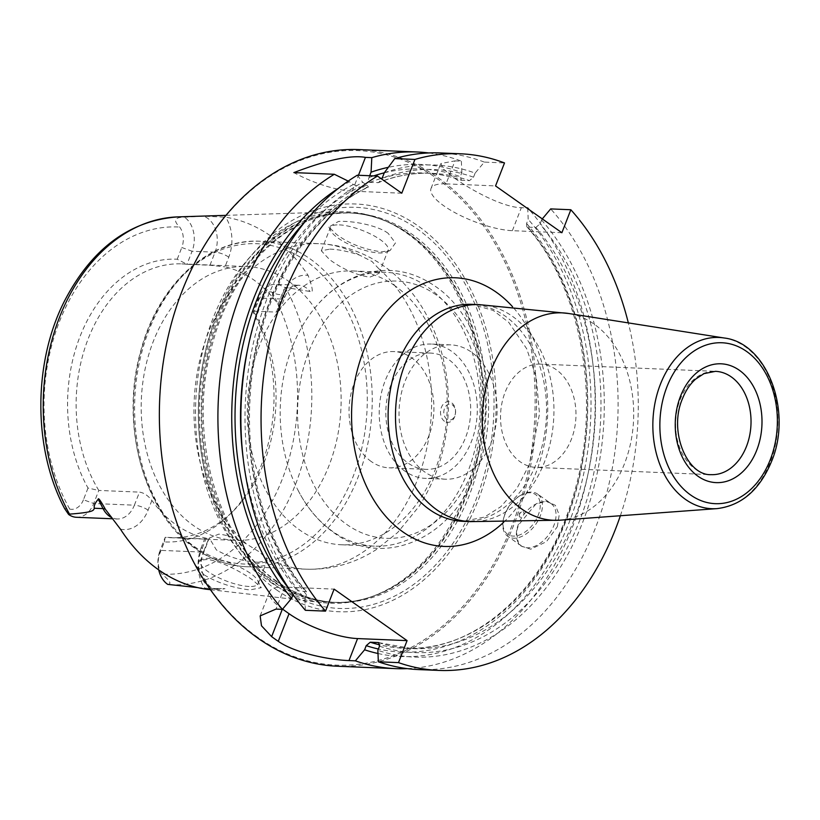 <?xml version="1.0" encoding="UTF-8"?>
<svg xmlns="http://www.w3.org/2000/svg" width="820" height="820" viewBox="0 0 820 820"><rect width="100%" height="100%" fill="white"/><g stroke="black" fill="none" stroke-linecap="round" stroke-linejoin="round"><path stroke-width="0.61" stroke-dasharray="4.1 3.07" d="M407.345 668.628A258.536 188.467 92.4 0 0 583.553 493.004A258.536 188.467 92.4 0 0 529.289 209.735M337.297 666.219A258.536 188.467 92.4 0 0 529.423 471.848A258.536 188.467 92.4 0 0 437.818 177.479A258.536 188.467 -87.6 0 0 358.658 149.578M561.884 232.736L512.367 230.686A51.711 15.067 21.3 0 1 457.447 213.989A51.711 15.067 21.3 0 1 431.023 188.498A51.711 15.067 21.3 0 1 446.029 183.875L454.997 160.884L440.75 163.539L443.681 169.34L454.608 178.176C471.602 190.353 503.152 207.491 521.335 207.696L526.707 207.921M557.313 526.727L559.22 514.898L555.396 505.376L546.786 501.225L535.942 503.992L518.414 525.118L516.446 532.108L518.824 545.3L530.745 549.205L546.458 541.661L557.313 526.727M551.112 503.623A25.85 16.01 125.2 0 0 535.04 504.484A25.85 16.01 125.2 0 0 518.527 524.021A25.85 16.01 -54.8 0 0 516.723 530.448A25.85 16.01 -54.8 0 0 521.305 545.874A25.85 16.01 -54.8 0 0 553.889 525.487A25.85 16.01 125.2 0 0 551.112 503.623L537.51 494.029A25.85 16.01 125.2 0 1 540.288 515.882A25.85 16.01 -54.8 0 1 507.703 536.28A25.85 16.01 -54.8 0 1 503.121 520.854A25.85 16.01 -54.8 0 1 504.925 514.427A25.85 16.01 125.2 0 1 521.448 494.89A25.85 16.01 125.2 0 1 537.51 494.029M520.515 495.403A24.303 15.057 125.2 0 0 504.987 513.771A24.303 15.057 -54.8 0 0 503.295 519.808A24.303 15.057 -54.8 0 0 515.585 535.993A24.303 15.057 -54.8 0 0 538.238 515.144A24.303 15.057 125.2 0 0 537.213 496.008A24.303 15.057 125.2 0 0 520.515 495.403L521.448 494.89M519.49 514.365A3.106 1.917 -54.8 0 0 519.275 515.134A3.106 1.917 -54.8 0 0 520.843 517.205A3.106 1.917 -54.8 0 0 523.734 514.54A3.106 1.917 125.2 0 0 523.601 512.1A3.106 1.917 125.2 0 0 521.469 512.018A3.106 1.917 125.2 0 0 519.49 514.365M527.711 207.962L528.193 219.35L526.594 223.47L526.727 226.586L527.865 227.119A237.861 173.389 -87.6 0 1 574.769 494.296A237.861 173.389 -87.6 0 1 404.198 648.282A237.861 173.389 -87.6 0 1 379.803 644.879M542.286 218.909L539.857 224.014L535.819 227.447L527.865 227.119M620.371 515.739A258.536 188.467 92.4 0 0 628.335 322.895M540.38 364.101A51.711 37.689 -87.6 0 0 505.079 392.36A51.711 37.689 92.4 0 0 536.116 467.431A51.711 37.689 92.4 0 0 571.417 439.171A51.711 37.689 -87.6 0 0 540.38 364.101L715.45 371.337A51.711 37.689 -87.6 0 0 680.139 399.596A51.711 37.689 92.4 0 0 711.176 474.657L536.116 467.431M418.815 669.591A258.536 188.467 92.4 0 0 604.832 500.056A258.536 188.467 92.4 0 0 550.681 208.905M384.324 172.743A246.246 179.508 -87.6 0 1 475.128 173.092L484.343 162.093L504.505 162.934M484.343 162.093A258.536 188.467 92.4 0 0 440.166 152.95M454.997 160.884L461.373 161.15A258.536 188.467 92.4 0 0 428.655 152.95M357.294 175.213L362.768 182.306L366.653 185.043C368.59 186.673 368.836 187.431 367.391 187.329L359.437 187.001L353.389 184.5L349.505 181.753A246.246 179.508 92.4 0 0 338.629 188.18M305.368 610.295L304.896 598.846A246.246 179.508 -87.6 0 1 362.768 182.306M541.456 219.903A246.246 179.508 -87.6 0 1 583.502 520.167A246.246 179.508 -87.6 0 1 377.866 650.342M282.572 609.137L282.398 609.024A51.711 15.067 21.3 0 1 269.595 591.702A51.711 15.067 21.3 0 1 284.601 587.079L334.109 589.129M293.068 594.623L297.291 590.718A237.861 173.389 -87.6 0 1 243.345 459.641M304.896 598.846L306.506 594.715L306.403 591.599L297.291 590.718M475.128 173.092L473.519 177.202L469.491 180.636L461.024 180.215C448.847 175.91 436.455 173.502 423.848 172.979A237.861 173.389 -87.6 0 1 461.527 180.308L460.256 176.659L461.865 172.538A246.246 179.508 92.4 0 0 388.301 167.331M306.403 591.599C267.443 545.156 245.897 472.504 249.946 400.488C253.913 306.096 303.103 217.853 368.067 187.237L367.391 187.329A237.861 173.389 -87.6 0 0 305.245 591.046M369.687 175.726L368.959 177.591C368.077 180.83 368.354 182.44 369.779 182.419L378.543 182.583L381.792 179.108M377.999 653.509A246.246 179.508 92.4 0 0 573.323 511.096A246.246 179.508 92.4 0 0 528.193 219.35M348.192 181.107L349.505 181.753M461.865 172.538L461.373 161.15M401.769 193.212L352.262 191.162A51.711 15.067 21.3 0 1 293.867 172.6M446.029 183.875L495.546 185.925M257.787 637.365A257.511 187.718 -87.6 0 1 182.091 291.305A257.511 187.718 -87.6 0 1 436.742 178.37A257.511 187.718 92.4 0 1 512.449 524.431A257.511 187.718 92.4 0 1 257.787 637.365M276.361 589.734A204.057 148.748 92.4 0 0 478.162 500.241A204.057 148.748 92.4 0 0 418.179 226.002A204.057 148.748 -87.6 0 0 216.377 315.505A204.057 148.748 -87.6 0 0 276.361 589.734M270.364 582.077A195.877 142.793 92.4 0 0 322.742 602.628A195.877 142.793 92.4 0 0 371.388 596.765A195.877 142.793 92.4 0 0 480.089 428.091A195.877 142.793 92.4 0 0 406.494 232.931A195.877 142.793 -87.6 0 0 386.886 221.605A195.877 142.793 -87.6 0 0 338.896 211.755A195.877 142.793 -87.6 0 0 199.967 364.131A195.877 142.793 -87.6 0 0 270.364 582.077M204.067 574.83L196.595 566.312L199.793 560.245L206.753 559.517C220.252 560.306 242.843 572.883 252.939 580.17L261.242 587.673L249.864 589.949C232.665 587.827 217.402 582.794 204.067 574.83M388.157 233.351C378.256 225.582 352.723 220.57 338.578 221.41L328.861 227.037L336.733 234.561C349.535 243.888 364.521 249.649 381.689 251.832L390.033 250.582L395.486 242.904L388.157 233.351M167.7 584.383C171.944 584.158 170.006 580.734 161.888 574.102A17.476 12.741 92.4 0 1 159.787 553.643L164.359 541.928A141.501 103.156 92.4 0 0 229.549 514.704A141.501 103.156 92.4 0 0 253.575 313.096L258.146 301.381A17.476 12.741 -87.6 0 1 271.851 292.074C280.758 296.604 284.673 294.954 283.587 287.143L310.144 291.5C313.496 293.488 312.82 288.117 308.105 275.387A186.191 135.73 92.4 0 0 270.856 236.098A186.191 135.73 92.4 0 0 225.654 217.197L203.37 216.152L184.49 217.208C174.547 217.197 172.948 220.467 179.693 227.048A17.476 12.741 92.4 0 1 181.794 247.507L192.075 251.238A25.235 18.399 92.4 0 0 184.49 217.208M164.359 541.928L165.209 537.295L205.881 538.976C209.674 539.211 209.387 538.863 205.02 537.93A137.022 99.886 -87.6 0 1 176.228 524.892A137.022 99.886 92.4 0 1 151.885 500.436C147.948 495.505 143.818 492.738 139.482 492.123L134.388 505.181L93.716 503.5A25.235 18.399 -87.6 0 1 76.486 517.287M208.557 589.498L219.288 589.631L224.987 588.668L207.89 588.329L224.987 588.668M197.681 587.612L207.89 588.329M249.106 586.474A31.027 9.04 21.3 0 1 216.152 576.45A31.027 9.04 21.3 0 1 200.295 561.157A31.027 9.04 21.3 0 1 202.673 559.127A31.027 9.04 21.3 0 1 209.305 558.389A31.027 9.04 21.3 0 1 238.097 566.374A31.027 9.04 21.3 0 1 257.736 580.601A31.027 9.04 21.3 0 1 258.115 583.697A31.027 9.04 21.3 0 1 249.106 586.474M339.337 224.885A31.027 9.04 21.3 0 1 372.29 234.899A31.027 9.04 21.3 0 1 388.137 250.192A31.027 9.04 21.3 0 1 385.769 252.222A31.027 9.04 21.3 0 1 379.137 252.97A31.027 9.04 21.3 0 1 350.345 244.975A31.027 9.04 21.3 0 1 330.706 230.758A31.027 9.04 21.3 0 1 330.327 227.652A31.027 9.04 21.3 0 1 339.337 224.885M329.876 249.126C338.342 249.393 348.223 251.381 359.539 255.112L371.993 261.498L378.768 268.683L379.127 273.316L369.687 277.211C355.962 274.946 342.606 269.093 329.599 259.632L321.317 250.776L329.876 249.126M258.556 562.233L267.125 560.572L266.059 557.774L258.884 551.614L246.83 544.213C236.385 538.238 227.027 534.886 218.755 534.138L209.315 538.033L216.398 549.964C230.092 557.661 244.145 561.751 258.556 562.233M288.773 281.362A137.022 99.886 -87.6 0 1 337.327 437.378A137.022 99.886 -87.6 0 1 235.504 540.39A137.022 99.886 -87.6 0 1 193.54 525.61A137.022 99.886 92.4 0 1 144.996 369.594A137.022 99.886 92.4 0 1 246.82 266.572A137.022 99.886 92.4 0 1 288.773 281.362M159.787 553.643L160.115 550.353L165.209 537.295A137.022 99.886 92.4 0 0 170.437 537.705A137.022 99.886 92.4 0 0 232.993 511.311A137.022 99.886 92.4 0 0 253.38 311.149L276.371 312.102L279.712 310.308L278.113 304.374A137.022 99.886 -87.6 0 0 253.769 279.917A137.022 99.886 92.4 0 0 224.977 266.879L228.77 257.152A35.578 25.932 92.4 0 0 225.654 217.197M209.971 265.239L215.055 252.181L192.075 251.238L186.98 264.286A137.022 99.886 92.4 0 0 181.753 263.886A137.022 99.886 92.4 0 0 86.981 341.991A137.022 99.886 92.4 0 0 98.81 490.442L88.006 488.054A141.501 103.156 92.4 0 1 80.022 336.528A141.501 103.156 92.4 0 1 177.222 259.222L186.98 264.286L209.971 265.239L224.977 266.879M88.006 488.054L83.435 499.769L93.716 503.5L98.81 490.442L139.482 492.123M158.721 569.89A25.235 18.399 92.4 0 1 160.115 550.353L200.787 552.034L205.881 538.976L208.546 538.924L203.79 551.112A10.342 3.013 -158.7 0 0 201.228 547.647A35.578 25.932 92.4 0 0 205.338 589.067M83.435 499.769A17.476 12.741 -87.6 0 1 69.731 509.076L64.636 508.595M276.371 312.102L281.465 299.044L258.474 298.09L253.38 311.149L253.575 313.096M177.222 259.222L181.794 247.507M258.146 301.381L258.474 298.09A25.235 18.399 -87.6 0 1 275.704 284.304A25.235 18.399 -87.6 0 1 283.587 287.143M394.881 285.749A137.022 99.886 92.4 0 0 352.928 270.959A137.022 99.886 92.4 0 0 251.104 373.981A137.022 99.886 92.4 0 0 299.659 529.997A137.022 99.886 92.4 0 0 341.612 544.777A137.022 99.886 92.4 0 0 443.435 441.765A137.022 99.886 92.4 0 0 394.881 285.749M352.928 270.959L385.82 272.322A137.022 99.886 92.4 0 1 427.773 287.103A137.022 99.886 -87.6 0 1 476.328 443.118A137.022 99.886 -87.6 0 1 374.504 546.14A137.022 99.886 -87.6 0 1 332.551 531.35A137.022 99.886 92.4 0 1 297.045 488.32C306.383 507.047 318.601 521.807 333.699 532.6C380.029 567.307 445.342 542.358 471.982 482.191C504.659 417.154 487.449 321.01 435.102 286.2C412.583 270.713 388.618 266.623 363.239 273.941C339.08 281.762 319.287 298.306 303.851 323.551A137.022 99.886 92.4 0 0 297.045 488.32M385.82 272.322A137.022 99.886 92.4 0 0 303.851 323.551M371.265 461.537A58.169 42.404 -87.6 0 1 350.652 395.312A58.169 42.404 -87.6 0 1 393.877 351.575A58.169 42.404 -87.6 0 1 411.691 357.848A58.169 42.404 -87.6 0 1 432.304 424.083A58.169 42.404 -87.6 0 1 389.08 467.82A58.169 42.404 -87.6 0 1 371.265 461.537M425.857 469.337A58.169 42.404 92.4 0 1 408.042 463.064A58.169 42.404 -87.6 0 1 387.429 396.829A58.169 42.404 -87.6 0 1 430.664 353.092A58.169 42.404 -87.6 0 1 448.468 359.375A58.169 42.404 92.4 0 1 469.081 425.601A58.169 42.404 92.4 0 1 425.857 469.337L389.08 467.82M404.906 471.131A67.219 49.005 -87.6 0 1 381.085 394.594A67.219 49.005 -87.6 0 1 431.033 344.051A67.219 49.005 -87.6 0 1 451.615 351.308A67.219 49.005 92.4 0 1 475.436 427.845A67.219 49.005 92.4 0 1 425.477 478.378A67.219 49.005 92.4 0 1 404.906 471.131M445.291 479.198A67.219 49.005 92.4 0 1 424.709 471.941A67.219 49.005 -87.6 0 1 400.888 395.414A67.219 49.005 -87.6 0 1 450.836 344.871A67.219 49.005 -87.6 0 1 471.418 352.128A67.219 49.005 92.4 0 1 495.239 428.665A67.219 49.005 92.4 0 1 445.291 479.198L425.477 478.378M444.471 421.255A10.342 7.534 -87.6 0 1 441.426 407.356A10.342 7.534 -87.6 0 1 451.656 402.815A10.342 7.534 -87.6 0 1 454.7 416.714A10.342 7.534 -87.6 0 1 444.471 421.255M446.869 419.245A8.015 5.842 -87.6 0 1 444.512 408.473A8.015 5.842 -87.6 0 1 452.435 404.957A8.015 5.842 -87.6 0 1 454.792 415.73A8.015 5.842 -87.6 0 1 446.869 419.245M512.367 230.686L521.335 207.696M503.634 522.299A134.439 98 -87.6 0 0 535.89 472.955A134.439 98 92.4 0 0 512.551 306.731M536.987 461.988A108.588 79.161 92.4 0 0 471.818 304.333L493.199 310.431L508.759 322.362L526.737 348.818L536.218 377.241L539.488 413.977L529.484 464.294L516.866 488.535L500.866 506.657L484.435 517.112L462.859 521.325A108.588 79.161 -87.6 0 0 536.987 461.988M479.198 304.64A108.588 79.161 92.4 0 1 544.367 462.285A108.588 79.161 -87.6 0 1 470.229 521.633M560.019 520.188A103.802 75.665 -87.6 0 0 624.543 463.566A103.802 75.665 92.4 0 0 568.557 313.486M724.111 337.983A85.69 62.463 92.4 0 1 770.328 461.875A85.69 62.463 -87.6 0 1 717.059 508.615M284.601 587.079L276.022 609.086M366.653 185.043A241.736 176.218 92.4 0 0 306.506 594.715M379.476 646.211A241.736 176.218 92.4 0 0 580.601 518.117A241.736 176.218 92.4 0 0 539.857 224.014M473.519 177.202A241.736 176.218 92.4 0 0 382.222 178.145A237.861 173.389 -87.6 0 1 423.848 172.979L431.802 173.307A237.861 173.389 -87.6 0 1 469.491 180.636M535.819 227.447A237.861 173.389 -87.6 0 1 582.723 494.624A237.861 173.389 -87.6 0 1 412.163 648.61A237.861 173.389 -87.6 0 1 379.065 642.808M377.733 182.747A237.861 173.389 -87.6 0 1 431.802 173.307C413.792 172.579 396.039 175.675 378.543 182.583M247.968 347.7A237.861 173.389 -87.6 0 1 359.437 187.001M369.779 182.419A237.861 173.389 -87.6 0 1 380.941 178.514M293.242 594.172A241.736 176.218 -87.6 0 1 289.737 589.836M304.948 221.779A241.736 176.218 -87.6 0 1 353.389 184.5M526.594 223.47A241.736 176.218 -87.6 0 1 570.156 509.835A241.736 176.218 -87.6 0 1 378.389 649.009M368.959 177.591A241.736 176.218 -87.6 0 1 373.735 175.9M384.303 172.815A241.736 176.218 -87.6 0 1 460.256 176.659M352.262 191.162L358.463 175.265M277.837 586.792A200.736 146.329 92.4 0 0 476.348 498.744A200.736 146.329 92.4 0 0 417.339 228.975A200.736 146.329 -87.6 0 0 218.827 317.022A200.736 146.329 -87.6 0 0 277.837 586.792M276.381 581.39A194.852 142.034 -87.6 0 1 207.347 359.549A194.852 142.034 -87.6 0 1 352.128 213.056A194.852 142.034 -87.6 0 1 411.794 234.079A194.852 142.034 92.4 0 1 480.827 455.93A194.852 142.034 92.4 0 1 336.036 602.423A194.852 142.034 92.4 0 1 276.381 581.39M273.829 581.288A194.852 142.034 92.4 0 0 333.484 602.31A194.852 142.034 92.4 0 0 478.275 455.828A194.852 142.034 92.4 0 0 409.241 233.977A194.852 142.034 -87.6 0 0 349.576 212.954L352.128 213.056C293.14 209.243 233.157 264.388 212.534 343.559C186.642 432.663 216.726 541.261 277.57 581.78C295.917 594.623 315.413 601.511 336.036 602.423L333.484 602.31C346.942 602.864 360.257 600.763 373.428 596.027A195.027 142.167 92.4 0 0 481.658 428.091A195.027 142.167 92.4 0 0 408.38 233.782A195.027 142.167 -87.6 0 0 388.864 222.517C376.134 216.705 363.034 213.518 349.576 212.954A194.852 142.034 -87.6 0 0 204.785 359.437A194.852 142.034 -87.6 0 0 273.829 581.288M371.388 596.765L373.428 596.027A195.027 142.167 92.4 0 1 272.855 581.411A195.027 142.167 -87.6 0 1 210.781 332.633A195.027 142.167 -87.6 0 1 388.864 222.517L386.886 221.605M177.95 216.88A184.09 134.203 -87.6 0 1 185.392 216.931M205.02 537.93L201.228 547.647M151.885 500.436L148.092 510.153A35.578 25.932 -87.6 0 1 120.437 529.146M169.627 584.783A184.09 134.203 92.4 0 0 295.6 484.189A184.09 134.203 92.4 0 0 285.503 287.574M378.768 268.683A162.883 118.736 -87.6 0 1 425.488 453.952A162.883 118.736 -87.6 0 1 306.075 569.182L246.687 566.733C228.524 565.892 211.498 559.906 195.631 548.775C144.033 514.048 119.617 425.057 140.62 351.493C157.542 285.616 208.116 238.138 260.135 241.254A162.883 118.736 92.4 0 1 310.011 258.823A162.883 118.736 -87.6 0 1 367.719 444.276A162.883 118.736 -87.6 0 1 246.687 566.733A162.883 118.736 -87.6 0 1 196.81 549.154A162.883 118.736 92.4 0 1 139.103 363.701A162.883 118.736 92.4 0 1 260.135 241.254L319.523 243.704A162.883 118.736 92.4 0 0 200.1 358.934A162.883 118.736 92.4 0 0 246.83 544.213M359.539 255.112A162.883 118.736 92.4 0 0 319.523 243.704C342.924 244.872 364.285 252.273 383.606 265.885C427.312 296.491 450.774 354.373 448.253 411.712C446.746 446.633 437.009 478.203 419.02 506.411L397.628 532.539L376.616 549.38C355.009 563.361 331.505 569.961 306.075 569.182A162.883 118.736 -87.6 0 1 266.059 557.774M306.044 261.006A160.3 116.85 92.4 0 0 147.528 331.311A160.3 116.85 92.4 0 0 194.647 546.725A160.3 116.85 -87.6 0 0 353.164 476.42A160.3 116.85 -87.6 0 0 306.044 261.006M206.906 588.299L215.937 588.668C209.735 591.896 195.693 570.597 203.79 551.112A10.342 3.013 -158.7 0 1 200.787 552.034A25.235 18.399 92.4 0 0 215.937 588.668A25.235 18.399 92.4 0 0 216.511 588.678A10.342 7.072 89.9 0 1 219.288 589.631M69.731 509.076A173.768 126.669 -87.6 0 1 59.327 321.922A173.768 126.669 -87.6 0 1 179.693 227.048M271.851 292.074A173.768 126.669 -87.6 0 1 282.254 479.228A173.768 126.669 -87.6 0 1 161.888 574.102M148.092 510.153A10.342 3.013 -158.7 0 0 134.388 505.181A25.235 18.399 -87.6 0 1 117.157 518.968A25.235 18.399 -87.6 0 1 111.458 517.461M228.77 257.152A10.342 3.013 21.3 0 0 215.055 252.181A25.235 18.399 92.4 0 0 203.37 216.152M278.113 304.374L281.906 294.657A35.578 25.932 -87.6 0 1 308.105 275.387M281.906 294.657A10.342 3.013 21.3 0 1 284.468 298.121A10.342 3.013 21.3 0 1 281.465 299.044A25.235 18.399 -87.6 0 1 298.695 285.247A25.235 18.399 -87.6 0 1 310.144 291.5M436.219 294.944A128.75 93.859 92.4 0 0 308.894 351.421A128.75 93.859 92.4 0 0 346.737 524.441A128.75 93.859 -87.6 0 0 474.062 467.974A128.75 93.859 -87.6 0 0 436.219 294.944M516.723 530.448L516.446 532.108M535.04 504.484L535.942 503.992M521.305 545.874L507.703 536.28M503.295 519.808L503.121 520.854M521.469 512.018L519.624 513.053L519.275 515.134M526.727 226.586C581.103 287.451 601.501 398.315 574.912 490.216C549.472 585.992 476.522 652.864 404.198 648.282L412.163 648.61L378.676 642.624M431.023 188.498L440.75 163.539M260.155 615.902L269.595 591.702M225.941 215.352L338.896 211.755M210.463 589.713L322.742 602.628M202.673 559.127L199.793 560.245M257.736 580.601L261.242 587.673M379.127 273.316L388.137 250.192M258.115 583.697L267.125 560.572M385.769 252.222L390.033 250.582M330.706 230.758L328.861 227.037M321.317 250.776L330.327 227.652M200.295 561.157L209.315 538.033M181.753 263.886L246.82 266.572M170.437 537.705L235.504 540.39M108.404 513.72C112.022 517.584 114.943 519.337 117.157 518.968L112.545 518.783M232.993 511.311L229.549 514.704M279.712 310.308L284.468 298.121C287.318 290.321 292.053 286.036 298.695 285.247L275.704 284.304M341.612 544.777L374.504 546.14M430.664 353.092L393.877 351.575M450.836 344.871L431.033 344.051"/><path stroke-width="1.23" d="M378.676 642.624L379.476 646.211L377.866 650.342L378.338 661.791L398.499 662.621L407.079 640.615L357.571 638.575L348.992 660.572L355.367 660.838A258.536 188.467 92.4 0 0 395.845 668.638A258.536 188.467 92.4 0 0 407.345 668.628M529.289 209.735A258.536 188.467 92.4 0 0 527.711 207.962L527.731 208.639M348.992 660.572C331.054 660.069 295.333 653.386 278.277 641.312A258.536 188.467 92.4 0 1 274.936 639.016A258.536 188.467 92.4 0 1 271.635 636.627L261.488 625.793L260.155 615.902L276.022 609.086L282.398 609.352L291.633 598.303L293.068 594.623M428.655 152.95A258.536 188.467 92.4 0 0 417.195 151.997L358.658 149.578A258.536 188.467 -87.6 0 0 166.532 343.949A258.536 188.467 -87.6 0 0 258.136 638.319A258.536 188.467 92.4 0 0 337.297 666.219L395.845 668.638M526.707 207.921L527.711 207.962M381.792 179.108L384.324 172.743L394.779 158.598A258.536 188.467 92.4 0 1 440.166 152.95L460.327 153.781A258.536 188.467 92.4 0 1 504.505 162.934L495.546 185.925L561.884 232.736L570.843 209.746L550.681 208.905L542.286 218.909M398.499 662.621A258.536 188.467 92.4 0 0 438.977 670.422A258.536 188.467 92.4 0 0 620.371 515.739M628.335 322.895A258.536 188.467 92.4 0 0 570.843 209.746M325.53 611.125L305.368 610.295A258.536 188.467 92.4 0 1 357.294 175.213L377.466 176.054A258.536 188.467 92.4 0 0 325.53 611.125L334.109 589.129L407.079 640.615M377.466 176.054L401.769 193.212L414.94 159.428A258.536 188.467 92.4 0 1 460.327 153.781M378.338 661.791A258.536 188.467 92.4 0 0 418.815 669.591L438.977 670.422M394.779 158.598L414.94 159.428M358.463 175.265L365.433 157.378C350.796 154.837 326.944 159.91 293.867 172.6L334.324 174.27A258.536 188.467 92.4 0 0 282.398 609.352M365.433 157.378L371.808 157.645A258.536 188.467 92.4 0 1 417.195 151.997M357.571 638.575A51.711 15.067 21.3 0 1 289.04 613.708L282.572 609.137M379.065 642.808A237.861 173.389 -87.6 0 1 378.215 642.542L370.25 642.214L366.212 645.658L364.603 649.799L355.367 660.838M338.629 188.18A246.246 179.508 92.4 0 0 291.633 598.303M364.603 649.799A246.246 179.508 92.4 0 0 377.999 653.509M388.301 167.331A246.246 179.508 92.4 0 0 371.07 172.19L369.687 175.726M334.324 174.27L348.192 181.107M371.07 172.19L371.808 157.645M69.515 514.13A184.09 134.203 -87.6 0 1 57.697 322.106A184.09 134.203 -87.6 0 1 177.95 216.88C129.386 220.508 91.45 248.788 64.134 301.719C32.933 363.434 33.087 449.196 64.636 508.595L68.603 514.447L69.515 514.13C95.807 512.182 93.07 510.122 94.413 508.256C93.654 506.165 94.935 503.162 98.236 499.226C98.308 497.494 100.665 500.825 105.329 509.22L120.437 529.146A187.493 136.673 92.4 0 0 158.69 569.869A187.493 136.673 92.4 0 0 205.338 589.067L210.463 589.713M158.721 569.89A25.235 18.399 92.4 0 0 167.7 584.383L197.681 587.612M112.545 518.783L76.486 517.287A25.235 18.399 -87.6 0 1 68.603 514.447M512.551 306.731A134.439 98 92.4 0 0 363.414 351.247A134.439 98 -87.6 0 0 383.36 513.515A134.439 98 -87.6 0 0 503.634 522.299M479.198 304.64L471.818 304.333A108.588 79.161 92.4 0 0 397.69 363.68A108.588 79.161 -87.6 0 0 462.859 521.325L470.229 521.633A108.588 79.161 -87.6 0 1 405.059 363.988A108.588 79.161 92.4 0 1 479.198 304.64L568.567 313.486A103.802 75.665 92.4 0 0 491.375 369.594A103.802 75.665 -87.6 0 0 493.425 473.212A103.802 75.665 -87.6 0 0 560.019 520.188L470.229 521.633M560.019 520.188L717.059 508.615A85.69 62.463 -87.6 0 1 662.088 469.829A85.69 62.463 -87.6 0 1 660.387 384.293A85.69 62.463 92.4 0 1 724.111 337.983L568.567 313.486M770.277 459.671A80.534 58.712 92.4 0 0 746.6 351.442A80.534 58.712 92.4 0 0 666.957 386.763A80.534 58.712 92.4 0 0 690.635 494.993A80.534 58.712 92.4 0 0 770.277 459.671M756.757 450.139A59.46 43.347 92.4 0 0 739.281 370.22A59.46 43.347 92.4 0 0 680.477 396.296A59.46 43.347 92.4 0 0 697.953 476.215A59.46 43.347 92.4 0 0 756.757 450.139M715.45 371.337A51.711 37.689 -87.6 0 1 746.477 446.408A51.711 37.689 92.4 0 1 711.176 474.657C687.334 475.969 668.29 431.545 682.394 398.899C685.715 390.556 690.143 383.934 695.688 379.055L703.96 373.643L715.45 371.337M243.345 459.641A237.861 173.389 -87.6 0 1 247.968 347.7M379.803 644.879A237.861 173.389 -87.6 0 1 370.25 642.214M380.941 178.514A237.861 173.389 -87.6 0 1 382.222 178.135M289.737 589.836A241.736 176.218 -87.6 0 1 304.948 221.779M378.389 649.009A241.736 176.218 -87.6 0 1 366.212 645.658M373.735 175.9A241.736 176.218 -87.6 0 1 384.303 172.815M289.04 613.708L278.277 641.312M282.275 609.342L271.635 636.627M111.458 517.461A25.235 18.399 -87.6 0 1 103.043 508.605L94.413 508.256M105.329 509.22A10.342 4.336 -27.1 0 0 103.043 508.605L98.236 499.226M724.111 337.983C767.438 342.924 792.653 411.702 771.558 461.404C759.75 489.806 741.587 505.55 717.059 508.615M177.95 216.88L225.941 215.352"/></g></svg>
